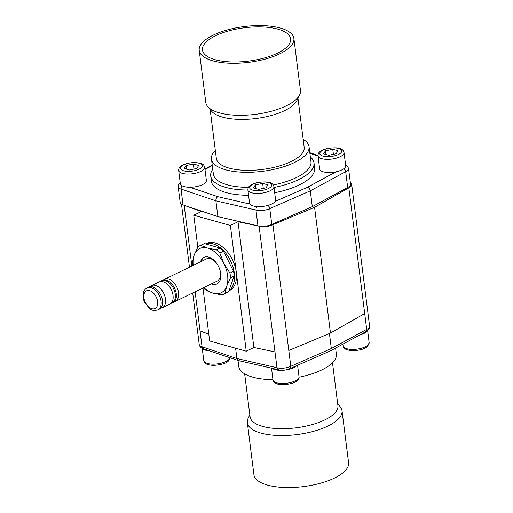 <?xml version="1.0" encoding="UTF-8"?>
<svg xmlns="http://www.w3.org/2000/svg" width="513" height="513" viewBox="0 0 513 513"><rect width="100%" height="100%" fill="white"/><g stroke="black" fill="none" stroke-linecap="round" stroke-linejoin="round"><path stroke-width="0.77" d="M244.656 373.849L250.075 416.755A44.265 16.724 -7.2 0 0 275.962 428.515A44.265 16.724 -7.2 0 0 337.913 405.661L332.495 362.755M249.825 414.773L248.151 418.281A47.709 18.026 -7.2 0 0 247.356 422.667A47.709 18.026 -7.2 0 0 275.25 435.338A47.709 18.026 -7.2 0 0 342.017 410.708A47.709 18.026 -7.2 0 0 340.157 406.662L337.663 403.68M247.356 422.667L253.922 474.679A47.709 18.026 -7.2 0 0 281.817 487.35A47.709 18.026 -7.2 0 0 348.59 462.72L342.017 410.708M278.412 369.764L238.263 360.517L236.91 358.516L276.982 367.738A9.837 3.719 -7.2 0 0 290.8 366.276L331.327 348.545L366.705 329.372L366.545 330.885L365.807 331.706L368.655 329.526C369.116 329.352 369.431 328.249 369.597 326.217A9.837 3.719 -7.2 0 1 366.705 329.372L364.705 313.558L330.475 333.052L288.8 350.462L290.826 366.526L290.666 367.776L289.941 368.584M189.861 187.245A13.114 4.957 172.8 0 1 180.339 183.705L178.671 170.528A13.114 4.957 172.8 0 0 188.399 174.067A13.114 4.957 172.8 0 0 204.7 167.244L206.361 180.422A13.114 4.957 172.8 0 1 190.066 187.245A13.114 4.957 172.8 0 1 189.861 187.245L217.826 196.678C216.441 197.543 215.793 198.922 215.883 200.82L181.018 189.066A9.837 3.719 172.8 0 1 178.216 186.918L180.21 202.731A9.837 3.719 -7.2 0 0 183.019 204.879L201.397 211.497L193.767 215.21L230.375 225.457L238.013 221.744L253.897 347.493L274.987 351.924L277.02 367.981L277.571 369.213L278.45 369.77M238.006 360.434L238.763 366.429A49.184 18.583 -7.2 0 0 272.967 379.697M299.06 377.209A49.184 18.583 -7.2 0 0 321.882 369.873A49.184 18.583 -7.2 0 0 336.355 354.098L335.592 348.077M289.967 368.578L330.519 350.828L331.327 348.545L329.423 333.488M192.715 292.968L199.243 344.614C200.423 347.763 200.166 347.301 203.526 348.802L202.526 348.077L202.045 346.762L236.91 358.516L235.608 348.224M199.243 344.614A9.837 3.719 -7.2 0 0 202.045 346.762L200.051 330.949L208.791 334.143M202.603 348.5A13.114 4.957 -7.2 0 0 209.766 350.911M272.307 368.36A13.114 4.957 -7.2 0 0 284.305 370.155A13.114 4.957 -7.2 0 0 296.36 365.795A13.114 4.957 -7.2 0 0 296.392 365.763M359.472 335.136A13.114 4.957 -7.2 0 0 367.051 331M253.897 347.493L246.259 351.206L209.65 340.959L202.962 287.985M210.15 109.455L216.339 158.421A44.265 16.724 -7.2 0 0 228.965 168.084A44.265 16.724 -7.2 0 0 277.918 166.385A44.265 16.724 -7.2 0 0 304.171 147.321L297.989 98.361M293.891 38.456L300.458 90.468A47.709 18.026 172.8 0 1 299.663 94.854L296.995 100.445A44.265 16.724 172.8 0 1 266.58 116.663A44.265 16.724 172.8 0 1 222.533 117.137A44.265 16.724 172.8 0 1 211.632 111.231L207.656 106.473A47.709 18.026 172.8 0 1 205.796 102.427L199.224 50.415A47.709 18.026 172.8 0 1 227.522 29.876A47.709 18.026 172.8 0 1 280.278 28.042A47.709 18.026 172.8 0 1 293.891 38.456A47.709 18.026 172.8 0 1 265.593 59.001A47.709 18.026 172.8 0 1 212.837 60.835A47.709 18.026 172.8 0 1 199.224 50.415M299.663 94.854A47.709 18.026 172.8 0 1 266.875 112.334A47.709 18.026 172.8 0 1 219.404 112.847A47.709 18.026 172.8 0 1 207.656 106.473M215.152 59.707A44.432 16.788 172.8 0 1 202.475 50.005A44.432 16.788 172.8 0 1 228.83 30.876A44.432 16.788 172.8 0 1 277.963 29.17A44.432 16.788 172.8 0 1 290.634 38.873A44.432 16.788 172.8 0 1 264.285 58.001A44.432 16.788 172.8 0 1 215.152 59.707M273.916 186.617L275.577 199.794A13.114 4.957 172.8 0 1 275.115 201.417A13.114 4.957 172.8 0 1 262.483 206.438A13.114 4.957 172.8 0 1 249.972 204.071A13.114 4.957 172.8 0 1 249.555 203.077L247.888 189.9A13.114 4.957 172.8 0 0 256.167 193.42A13.114 4.957 172.8 0 0 270.056 190.823A13.114 4.957 172.8 0 0 273.916 186.617C273.16 183.769 270.742 180.255 256.224 182.827C248.51 185.276 247.965 187.354 247.888 189.9M344.024 152.528L345.691 165.705A13.114 4.957 172.8 0 1 336.009 171.817A13.114 4.957 172.8 0 1 319.663 168.995L317.996 155.817A13.114 4.957 172.8 0 0 326.274 159.331A13.114 4.957 172.8 0 0 340.164 156.734A13.114 4.957 172.8 0 0 344.024 152.528C343.274 149.687 340.85 146.167 326.332 148.744C318.624 151.188 318.073 153.272 317.996 155.817M310.339 156.901A52.057 19.667 172.8 0 1 313.994 162.929L314.655 168.181A52.057 19.667 172.8 0 1 299.336 184.872A52.057 19.667 172.8 0 1 274.686 192.734M248.568 195.28A52.057 19.667 172.8 0 1 211.369 181.23L210.708 175.978A52.057 19.667 172.8 0 1 212.748 169.226M183.019 204.879L180.999 188.81L182.012 185.744M303.157 139.286A49.184 18.583 172.8 0 1 309.05 146.705L310.955 161.768A49.184 18.583 172.8 0 1 296.482 177.536A49.184 18.583 172.8 0 1 273.275 184.949M248.459 187.373A49.184 18.583 172.8 0 1 213.363 174.093L211.459 159.036A49.184 18.583 172.8 0 1 215.319 150.38M309.05 146.705A49.184 18.583 172.8 0 1 294.577 162.48A49.184 18.583 172.8 0 1 242.495 172.221A49.184 18.583 172.8 0 1 211.459 159.036M313.994 162.929A52.057 19.667 172.8 0 1 298.675 179.621A52.057 19.667 172.8 0 1 274.025 187.482M247.907 190.028A52.057 19.667 172.8 0 1 210.708 175.978M256.987 206.547L256.122 208.175L255.955 210.035L215.883 200.82L217.878 216.633L186.476 206.04M268.049 205.373L269.19 206.79L269.774 208.579A9.837 3.719 172.8 0 1 255.955 210.035L257.956 225.848L217.878 216.633M275.115 201.417L307.627 187.194C309.038 187.764 309.929 188.983 310.301 190.849L269.774 208.579L271.775 224.393A9.837 3.719 172.8 0 1 257.956 225.848M343.979 168.61L345.069 169.906L345.679 171.675L310.301 190.849L312.302 206.662L271.775 224.393M347.673 187.489A9.837 3.719 172.8 0 0 350.571 184.334L348.571 168.52A9.837 3.719 172.8 0 1 345.679 171.675L347.673 187.489L312.302 206.662M238.013 221.744L259.097 226.169A9.837 3.719 -7.2 0 0 272.916 224.713L314.584 207.303L348.821 187.809A9.837 3.719 -7.2 0 0 351.713 184.654A9.837 3.719 -7.2 0 0 350.417 183.103M253.39 187.893L255.378 184.898L262.656 183.385L267.94 184.86L265.946 187.854L258.674 189.368L253.39 187.893M255.846 188.579L255.378 184.898M263.291 188.406L262.656 183.385M196.806 168.45L189.554 169.995L184.199 168.553L186.091 165.558L193.343 164.013L198.698 165.455L196.806 168.45M186.552 169.187L186.091 165.558M193.985 169.053L193.343 164.013M323.498 153.804L325.492 150.816L332.764 149.296L338.054 150.777L336.06 153.772L328.782 155.285L323.498 153.804M325.954 154.496L325.492 150.816M333.399 154.323L332.764 149.296M192.664 265.651A27.054 16.724 64.1 0 1 192.349 262.605L194.145 255.224A24.592 15.204 -115.9 0 0 193.215 265.381M203.969 287.498A24.592 15.204 -115.9 0 0 213.293 293.269A24.592 15.204 -115.9 0 0 226.727 286.132A24.592 15.204 -115.9 0 0 223.873 263.547A24.592 15.204 -115.9 0 0 207.585 248.087A24.592 15.204 -115.9 0 0 194.145 255.224L197.947 246.875A27.054 16.724 64.1 0 1 199.615 245.862A27.054 16.724 64.1 0 1 200.724 245.4L204.354 243.637A27.054 16.724 64.1 0 0 203.244 244.098L199.615 245.862M224.931 293.513A27.054 16.724 64.1 0 1 223.27 294.52L226.9 292.756A27.054 16.724 64.1 0 0 228.561 291.743L224.931 293.513L226.727 286.132L230.529 277.783L234.159 276.013A27.054 16.724 64.1 0 0 233.569 271.358L229.939 273.121A27.054 16.724 64.1 0 1 230.529 277.783M229.939 273.121L223.873 263.547L219.808 252.992L223.444 251.223A27.054 16.724 64.1 0 0 220.083 248.036L216.448 249.805L207.585 248.087L200.724 245.4M211.856 283.663A14.755 9.125 -115.9 0 0 217.172 283.798M204.277 257.276A14.755 9.125 -115.9 0 0 201.102 261.547M163.532 279.995A12.299 7.605 64.1 0 1 164.077 279.585A12.299 7.605 64.1 0 1 164.59 279.296A12.299 7.605 64.1 0 1 176.799 287.03A12.299 7.605 64.1 0 1 175.337 301.413L217.204 281.06A12.299 7.605 -115.9 0 0 220.404 272.403A12.299 7.605 -115.9 0 0 219.583 268.908M217.48 264.58A12.299 7.605 -115.9 0 0 206.45 258.943L164.59 279.296M211.279 283.945A14.755 9.125 -115.9 0 0 216.89 283.952A14.755 9.125 -115.9 0 0 220.731 273.564A14.755 9.125 -115.9 0 0 203.982 257.411A14.755 9.125 -115.9 0 0 200.525 261.829M203.417 287.767A27.054 16.724 64.1 0 0 206.431 290.582L213.293 293.269L222.155 294.981A27.054 16.724 64.1 0 0 223.27 294.52M216.448 249.805A27.054 16.724 64.1 0 1 219.808 252.992M228.561 291.743L234.159 276.013M233.569 271.358L223.444 251.223M220.083 248.036L204.354 243.637M175.337 301.413A12.299 7.605 64.1 0 1 174.138 301.811M160.287 281.573A12.299 7.605 64.1 0 1 160.832 281.162A12.299 7.605 64.1 0 1 161.345 280.874L162.326 280.393A12.299 7.605 64.1 0 1 174.33 287.703A12.299 7.605 64.1 0 1 173.593 302.221A12.299 7.605 64.1 0 1 173.08 302.516L172.092 302.991A12.299 7.605 64.1 0 1 170.893 303.388M150.149 286.652A12.299 7.605 64.1 0 1 151.008 285.94A12.299 7.605 64.1 0 1 151.521 285.651L159.081 281.97A12.299 7.605 64.1 0 1 171.085 289.281A12.299 7.605 64.1 0 1 170.348 303.799A12.299 7.605 64.1 0 1 169.835 304.094L162.275 307.768A12.299 7.605 64.1 0 1 160.633 308.23M161.345 280.874A12.299 7.605 64.1 0 1 173.554 288.607A12.299 7.605 64.1 0 1 172.092 302.991M146.609 288.082A12.299 7.605 64.1 0 1 147.116 287.793L148.507 287.113A12.299 7.605 64.1 0 1 160.511 294.424A12.299 7.605 64.1 0 1 159.774 308.941A12.299 7.605 64.1 0 1 159.261 309.23L157.869 309.91C154.124 310.897 151.348 310.429 149.546 308.505L144.89 302.734C143.313 300.663 141.287 291.435 146.442 288.171L147.116 287.793A12.299 7.605 64.1 0 1 159.12 295.103A12.299 7.605 64.1 0 1 158.382 309.621A12.299 7.605 64.1 0 1 157.869 309.91M151.521 285.651A12.299 7.605 64.1 0 1 163.737 293.385A12.299 7.605 64.1 0 1 162.275 307.768M228.869 290.89L229.439 290.608A26.234 16.217 -115.9 0 0 236.275 272.14A26.234 16.217 -115.9 0 0 206.502 243.425L205.444 243.938M228.933 290.691A26.234 16.217 -115.9 0 0 232.556 265.67A26.234 16.217 -115.9 0 0 212.953 243.88A26.234 16.217 -115.9 0 0 205.527 243.964M246.259 351.206L230.375 225.457M197.8 247.151L193.767 215.21M184.173 205.264L191.849 266.042M195.107 291.807L200.051 330.949M259.097 226.169L274.987 351.924M272.916 224.713L288.8 350.462M314.584 207.303L330.475 333.052M348.821 187.809L364.705 313.558M307.627 187.194L336.009 171.817M318.028 156.048L309.884 153.304M212.279 165.539L204.982 169.489M217.826 196.678L249.972 204.071M343.114 345.897A13.114 4.957 -7.2 0 0 353.855 349.411A13.114 4.957 -7.2 0 0 368.135 344.89A13.114 4.957 -7.2 0 0 369.142 342.607L367.718 346.224L366.596 347.173C363.544 349.436 358.581 350.591 351.706 350.635C345.967 350.033 343.107 348.455 343.114 345.897L342.889 344.12M298.021 378.972A13.114 4.957 -7.2 0 0 299.028 376.689C299.008 379.633 297.54 383.641 282.836 384.756C274.763 384.308 273.711 382.429 273.006 379.979A13.114 4.957 -7.2 0 0 283.74 383.493A13.114 4.957 -7.2 0 0 298.021 378.972M229.818 357.317C229.792 360.261 228.323 364.268 213.62 365.384C205.546 364.935 204.495 363.05 203.789 360.607A13.114 4.957 -7.2 0 0 217.948 363.807A13.114 4.957 -7.2 0 0 229.824 357.676M252.941 184.212A11.068 4.181 -7.2 0 0 252.845 190.182A11.068 4.181 -7.2 0 0 268.389 188.54A11.068 4.181 -7.2 0 0 268.485 182.57A11.068 4.181 -7.2 0 0 252.941 184.212M188.675 171.374A11.068 4.181 -7.2 0 0 202.084 166.917A11.068 4.181 -7.2 0 0 194.222 162.627A11.068 4.181 -7.2 0 0 180.813 167.091A11.068 4.181 -7.2 0 0 188.675 171.374M323.049 150.129A11.068 4.181 -7.2 0 0 322.953 156.093A11.068 4.181 -7.2 0 0 338.497 154.451A11.068 4.181 -7.2 0 0 338.593 148.488A11.068 4.181 -7.2 0 0 323.049 150.129M146.045 291.076A9.837 6.085 64.1 0 1 155.881 296.36A9.837 6.085 64.1 0 1 155.465 308.307A9.837 6.085 64.1 0 1 145.634 303.029A9.837 6.085 64.1 0 1 146.045 291.076M289.992 368.565C286.164 370.239 282.291 370.636 278.373 369.751M203.437 348.776L238.263 360.517M330.519 350.828L365.865 331.674M180.191 182.557L178.671 184.379L178.216 186.918M204.924 169.014L212.222 165.058M348.571 168.52L347.519 166.199L345.576 164.795M309.807 152.701L317.97 155.458M367.622 330.577L369.142 342.607M271.512 368.18L273.006 379.979M297.585 365.243L299.028 376.689M202.237 348.34L203.789 360.607M178.671 170.528C178.582 167.565 180.486 163.615 194.44 162.461L201.167 163.48L202.564 164.179C203.372 164.416 204.084 165.436 204.7 167.244M181.512 204.283L189.464 267.202M351.713 184.654L369.597 326.217"/></g></svg>
